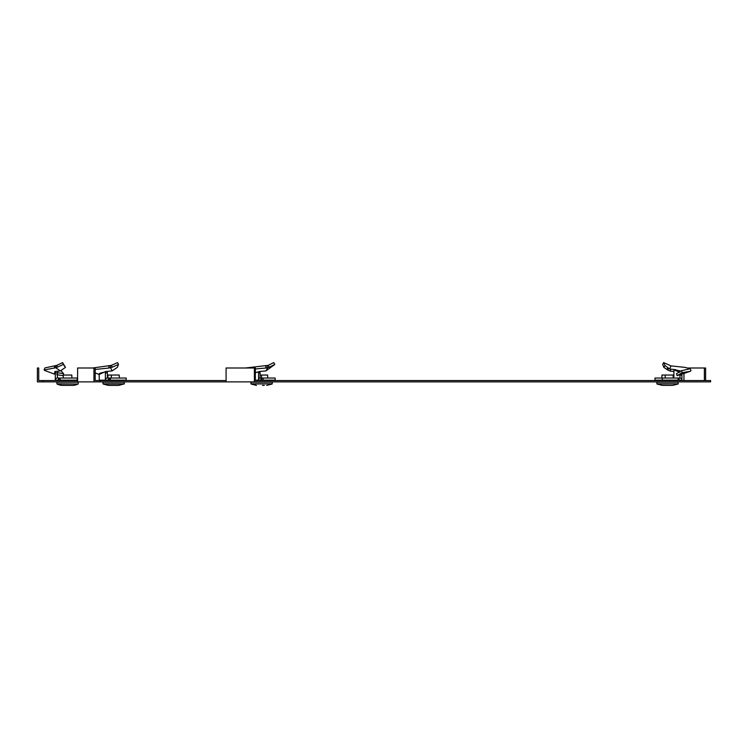 <?xml version="1.0" encoding="UTF-8"?>
<svg xmlns="http://www.w3.org/2000/svg" width="748" height="748" viewBox="0 0 748 748"><rect width="100%" height="100%" fill="white"/><g stroke="black" fill="none" stroke-linecap="round" stroke-linejoin="round"><path stroke-width="1.12" d="M226.092 380.545L95.192 380.545L95.192 367.997L77.614 367.997L77.614 381.882L710.6 381.882L710.6 380.545L255.349 380.545L255.349 367.997L226.092 367.997L226.092 381.882M77.614 380.545L38.737 380.545L38.737 367.997L37.4 367.997L37.4 381.882L77.614 381.882M100.12 380.545L100.12 381.882M43.01 380.545L43.01 381.882M705.616 380.545L705.616 367.997L704.382 367.997L704.382 380.545M683.952 373.729L683.952 380.545M688.543 367.997L704.382 367.997M254.404 367.997L254.404 381.882M93.958 367.997L93.958 381.882M258.939 371.578L265.905 370.915L274.825 364.444L269.168 367.212L268.177 365.361L245.494 367.997M268.177 365.361L273.768 362.593L274.825 364.444M275.171 380.171L275.171 378.039L263.09 378.039L263.09 380.171L275.171 380.171M261.707 380.171L261.707 378.039L260.959 378.039L260.959 380.171L263.09 380.171M261.707 378.039L263.09 378.039M260.959 380.171L258.556 380.171L258.556 379.133L260.07 377.693L260.959 378.039M258.556 379.133L258.556 372.943L260.07 372.943L260.042 371.541M260.07 377.693L260.07 372.943M258.827 371.709L255.349 372.728M258.556 372.943L258.883 371.915M269.168 367.212L265.989 368.025L265.68 366.034M265.989 368.025L255.349 368.96M258.714 371.99L255.349 372.495M258.556 380.171L255.349 380.171M265.905 370.915L267.681 367.876L267.036 365.884M254.03 382.2L272.253 382.2L272.225 383.817L250.926 383.817L250.898 382.2L254.03 382.2M262.501 385.407L264.259 385.407M260.07 375.047L267.616 375.047L267.7 378.039M261.576 375.047L261.576 378.039M60.092 380.171L60.092 378.039L77.175 378.039L77.175 380.171L58.484 380.171L58.484 378.039L57.418 377.693L55.287 379.133L55.287 371.915L54.726 371.578L60.476 370.915L65.469 367.333L63.271 364.444L57.259 367.212L56.848 365.361L44.833 367.941L44.104 369.951L44.74 370.494L55.287 374.421M65.469 367.333L62.608 362.593L56.848 365.361M56.736 374.664L63.103 375.683L63.58 373.701L60.915 370.597M63.58 373.701L57.418 372.663M59.111 380.171L59.111 378.039L60.092 378.039M59.111 378.039L58.484 378.039M58.484 380.171L55.287 380.171L55.287 379.133M57.418 377.693L57.418 371.373M55.287 372.439L55.287 372.943L57.418 372.943M63.271 364.444L62.608 362.593M57.259 367.212L54.38 368.025L54.651 366.034M54.38 368.025L44.104 369.951M55.287 371.915L53.865 373.981M60.476 370.915L55.848 367.876L55.782 365.884M78.213 383.817L78.241 382.2L56.885 382.2L56.913 383.817L78.091 384.005A13.342 13.342 0 0 1 72.659 385.407L70.77 385.407M64.356 385.407L62.467 385.407A13.342 13.342 0 0 1 57.035 384.005L56.913 383.817M62.467 385.407L72.659 385.407M63.234 378.039L63.29 375.047L71.836 375.047L71.892 378.039M70.695 385.407L64.431 385.407M667.964 367.736L668.731 368.278L667.777 370.082L666.795 369.4L667.964 367.736L665.066 365.66L663.616 362.593L670.984 365.894L684.981 367.38L690.264 368.736L681.606 370.643L682.195 372.644L677.146 375.683L676.473 373.701L681.606 370.643M668.731 368.278L669.703 368.97L670.984 365.894M690.264 368.736L690.993 370.756L690.357 371.298L677.146 375.683M679.969 377.693L681.942 379.133L681.942 375.15L679.969 375.15L679.969 378.039L679.053 378.039L679.969 378.039M681.942 379.133L681.942 380.171L679.053 380.171L679.053 378.039L678.118 378.039L678.118 380.171L678.642 380.171L678.642 378.039M662.335 380.171L662.335 378.039L654.977 378.039L654.977 380.171L678.118 380.171M662.335 378.039L678.118 378.039M673.855 371.476L670.245 371.092L670.647 369.119L675.743 369.699L673.967 369.914L673.836 378.039M670.647 369.119L669.703 368.97M667.777 370.082L670.245 371.092M666.795 369.4L663.794 367.333L665.066 365.66M663.794 367.333L662.691 364.444L663.616 362.593M690.357 371.298L682.195 372.644M675.435 369.858L680.839 371.101M673.967 369.914L679.932 372.261M656.856 382.2L678.212 382.2L678.184 383.817L656.884 383.817L656.856 382.2M672.237 385.407L662.438 385.407L672.237 385.407M661.877 378.039L661.952 375.047L673.116 375.047L673.2 378.039M665.224 375.047L665.187 378.039M105.272 371.578L112.153 370.915L117.389 367.333L118.502 364.444L112.181 367.212L111.424 365.361L92.64 367.997M111.424 365.361L117.567 362.593L118.502 364.444M105.309 371.681L99.288 374.421C98.381 373.607 100.428 372.794 105.459 371.99M107.721 378.039L108.067 375.047L119.231 375.047L119.315 378.039M110.424 380.171L110.424 378.039L126.206 378.039L126.206 380.171L99.241 380.171L99.185 374.402M109.143 380.171L109.143 378.039L110.424 378.039M108.404 380.171L108.404 378.039L109.143 378.039M105.375 380.171L105.375 379.133L107.347 377.693L108.404 378.039M105.375 379.133L105.375 372.943L107.347 372.943L107.329 371.476M107.347 377.693L107.347 372.943M105.375 372.943L105.543 371.915M112.181 367.212L108.909 368.025L108.881 366.034M108.909 368.025L95.192 369.456M112.153 370.915L110.611 367.876M103.785 382.2L124.327 382.2L124.299 383.817L103 383.817L102.972 382.2L103.785 382.2M118.352 385.407L108.553 385.407L118.745 385.407L124.299 383.817M111.34 375.047L111.302 378.039M105.412 380.545L106.048 380.171M256.48 385.407L251.048 384.005L272.225 383.817M57.035 384.005L78.091 384.005M662.438 385.407L657.006 384.005L678.184 383.817M110.639 367.857L110.227 365.884M108.553 385.407L103.121 384.005L124.177 384.005M266.671 385.407L272.104 384.005M672.63 385.407L678.062 384.005M95.192 372.943L99.185 374.477"/></g></svg>
